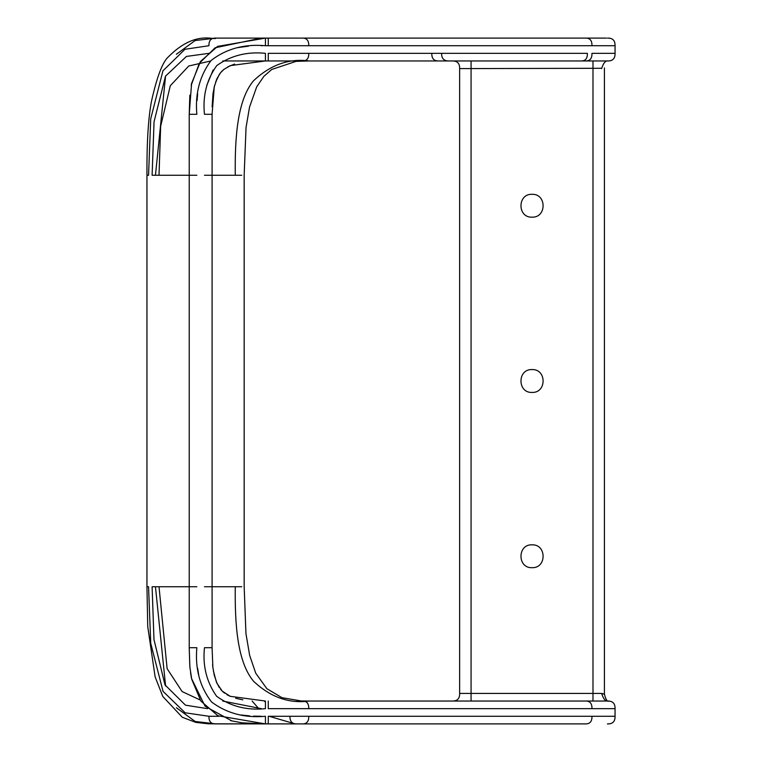 <?xml version="1.0" encoding="UTF-8"?>
<svg xmlns="http://www.w3.org/2000/svg" width="762" height="762" viewBox="0 0 762 762"><rect width="100%" height="100%" fill="white"/><g stroke="black" fill="none" stroke-linecap="round" stroke-linejoin="round"><path stroke-width="1.14" d="M532.028 217.17C517.293 217.799 517.293 193.681 532.028 194.31C546.773 193.681 546.773 217.799 532.028 217.17C517.293 217.799 517.293 193.681 532.028 194.31C546.773 193.681 546.773 217.799 532.028 217.17M532.028 567.69C517.293 568.319 517.293 544.201 532.028 544.83C546.773 544.201 546.773 568.319 532.028 567.69C517.293 568.319 517.293 544.201 532.028 544.83C546.773 544.201 546.773 568.319 532.028 567.69M532.028 392.43C517.293 393.059 517.293 368.941 532.028 369.57C546.773 368.941 546.773 393.059 532.028 392.43C517.293 393.059 517.293 368.941 532.028 369.57C546.773 368.941 546.773 393.059 532.028 392.43M601.732 68.285L471.068 68.58L471.068 693.42L459.638 693.42L459.638 68.58C459.8 63.341 457.267 60.798 452.018 60.96M297.132 701.04L607.39 701.04C605.18 701.107 603.256 698.563 601.637 693.42L604.418 694.106L601.732 693.715M580.844 723.9L585.206 723.9C589.864 724.091 592.122 721.547 591.95 716.28L615.048 716.28L615.048 708.66L308.743 708.66C308.915 703.393 306.657 700.849 302 701.04L299.542 701.04M601.789 701.04L580.844 701.04M471.068 60.96L592.988 60.96L471.068 60.96C446.494 60.96 446.494 60.96 471.068 60.96L471.068 68.58L459.638 68.58M601.637 68.58C603.256 63.436 605.18 60.893 607.39 60.96L222.761 60.96M241.783 175.26L235.268 175.26C234.81 138.56 237.144 100.127 253.651 80.648C270.539 64.808 289.027 58.245 309.124 60.96L601.789 60.96M265.252 701.897L264.3 701.04M261.328 716.28L253.527 716.118M249.784 715.918L240.983 714.975M198.882 676.227L197.634 668.179M222.79 701.059L261.328 708.65M213.17 69.942L206.75 85.42M189.833 95.164L189.224 114.3L189.224 647.7L189.224 114.3L196.844 114.29C194.977 93.697 199.739 75.752 211.112 60.465C226.19 48.768 244.297 43.853 265.424 45.72L308.743 45.72C308.915 40.453 306.657 37.91 302 38.1L606.323 38.1M197.091 100.527L197.644 93.697M237.287 47.673L248.507 46.177M309.124 38.1L215.865 38.1C211.093 37.91 208.788 40.453 208.959 45.72L184.995 49.273L162.944 70.818L150.724 118.796L148.552 175.26L146.952 175.26L146.952 586.74L147.742 626.659L155.124 676.856L162.801 696.468L182.318 717.29L195.834 722.386L208.426 723.814L297.132 723.9C292.189 724.091 289.798 721.547 289.97 716.28L591.95 716.28M210.588 61.008L188.747 66.008L170.297 85.725L160.658 126.244L159.01 175.26L152.105 175.26L154.057 121.71L165.497 76.152L186.442 56.436L208.959 53.34M207.531 708.66L185.49 705.174L164.992 684.886L153.972 639.489L152.105 586.74L159.01 586.74L167.126 668.665L182.128 691.572L200.111 699.964M148.552 586.74L146.952 586.74L148.552 586.74L150.733 643.309L163.049 691.382L185.156 712.794L208.959 716.28C208.788 721.547 211.093 724.091 215.865 723.9L309.124 723.9M204.464 114.3C202.559 95.86 206.673 79.61 216.799 65.551C230.981 55.512 247.183 51.445 265.424 53.34L265.424 60.96L230.381 65.608L223.971 69.352L220.551 72.752L217.141 78.334L214.265 86.782L212.084 114.3L212.084 647.7L212.084 114.3L204.464 114.3M265.424 708.66C246.974 710.555 230.724 706.441 216.665 696.316C206.626 682.142 202.559 665.931 204.464 647.7L212.084 647.7L212.874 667.341L214.217 675.046L217.075 683.514L222.218 691.096L230.229 696.325L265.424 701.04L265.424 708.66M189.224 647.7L196.844 647.7C194.977 668.826 199.892 686.933 211.588 702.012C226.876 713.384 244.821 718.147 265.424 716.28L265.424 723.9L217.894 715.756L200.844 701.03L191.729 679.247L189.824 666.712L189.224 647.7L189.881 667.302M434.645 723.9L215.865 723.9L195.167 721.471L176.374 707.727M585.206 723.9L265.424 723.9L265.424 716.28M297.132 38.1L302 38.1M176.374 54.273L195.091 40.557L215.865 38.1L434.645 38.1M196.844 114.3L189.224 114.3L191.586 83.429L200.568 61.37L217.599 46.396L265.424 38.1L261.29 38.11L215.103 47.777L199.33 63.275L191.214 85.239M190.548 672.817L191.595 678.618M191.605 678.656L205.092 706.269L231.81 720.9L242.087 722.824M242.135 722.833L265.424 723.9L215.865 723.9M155.458 175.26L165.592 75.962M165.602 686.038L155.458 586.74M252.136 701.04L258.747 708.631M269.129 716.28L293.275 723.367M212.122 106.794L213.017 93.516M213.017 93.507L214.674 85.192M215.56 82.286L219.304 74.457M220.551 72.752L221.78 71.352M227.657 66.932L234.601 64.046M242.888 699.849L235.687 698.278M229.61 696.049L226.847 694.611M224.666 693.172L223.123 691.934M222.218 691.096L220.475 689.143M219.304 687.543L216.322 681.761L213.398 670.998M213.017 668.484L212.588 664.664M309.134 60.96L296.075 61.37L271.729 69.475L263.89 76.314L256.699 86.849L249.536 107.071L246.04 127.587L244.164 175.26L244.164 586.74L245.945 633.555L249.65 655.396L255.746 673.227L266.871 688.696L281.959 697.678L301.152 700.945L309.134 701.04C289.017 703.755 270.51 697.182 253.622 681.314C237.163 661.807 234.82 623.678 235.268 586.74L204.464 586.74M471.068 701.04L471.068 693.42L601.637 693.42M265.424 38.1L265.424 45.72M585.206 60.96C589.864 61.151 592.122 58.607 591.95 53.34L615.048 53.34L615.048 45.72L591.95 45.72C592.122 40.453 589.864 37.91 585.206 38.1M587.369 53.34L308.743 53.34L587.369 53.34C587.521 58.607 585.349 61.151 580.844 60.96M241.783 586.74L235.268 586.74L241.783 586.74M591.95 708.66C592.122 703.393 589.864 700.849 585.206 701.04M533.019 708.66L587.369 708.66M591.95 45.72L308.743 45.72M366.503 723.9L268.262 723.9L268.262 716.28L308.743 716.28C308.915 721.547 306.657 724.091 302 723.9M308.743 708.66L268.262 708.66L268.262 701.04M268.262 60.96L268.262 53.34L308.743 53.34C308.915 58.607 306.657 61.151 302 60.96M261.328 45.73L262.299 45.73M208.959 716.28L218.923 716.28M159.01 175.26L196.844 175.26M204.464 175.26L235.268 175.26M196.844 586.74L159.01 586.74M592.988 701.04L592.988 60.96M208.959 45.72C208.788 40.453 211.093 37.91 215.865 38.1C215.236 40.929 195.844 29.28 168.688 56.55C162.735 61.598 157.01 76.486 151.495 101.203C148.276 118.072 146.761 142.761 146.952 175.26M431.806 53.34C431.635 58.607 434.016 61.151 438.969 60.96M268.262 38.1L268.262 45.72M265.424 60.96L265.424 53.34M212.084 647.7L204.464 647.7M604.418 67.894L604.418 694.106C605.714 699.554 607.266 701.888 609.067 701.107M268.262 723.9L302.171 723.9M191.119 676.275L191.348 677.447M230.619 720.595L231.81 720.9M441.627 53.34C441.465 58.579 444.008 61.122 449.247 60.96M214.036 87.744L214.189 87.106M216.237 80.439L216.551 79.677M219.608 74.019L220.047 73.409L219.608 74.019M221.713 71.418L222.209 70.914L221.713 71.418M228.552 695.535L227.848 695.173M222.828 691.667L222.294 691.172M216.637 682.533L216.322 681.761M212.827 666.931L212.75 666.245M615.048 716.28C615.21 721.519 612.667 724.062 607.428 723.9M191.462 678.009L191.729 679.247M189.824 666.712L189.881 667.35M191.586 83.429L191.329 84.649M615.048 45.72C615.21 40.481 612.667 37.938 607.428 38.1M615.048 53.34C615.21 58.579 612.667 61.122 607.428 60.96M229.61 65.951L230.381 65.608M223.39 69.837L223.971 69.352M222.028 71.104L222.552 70.58M216.799 79.105L217.141 78.334M214.265 86.782L214.484 85.896M615.048 708.66C615.21 703.421 612.667 700.878 607.428 701.04L607.59 701.04M214.436 675.923L214.217 675.046M217.075 683.514L216.722 682.742M223.876 692.563L223.295 692.077M230.229 696.325L229.457 695.982M212.989 668.274L212.874 667.341M459.638 693.42C459.8 698.659 457.267 701.202 452.018 701.04"/></g></svg>

